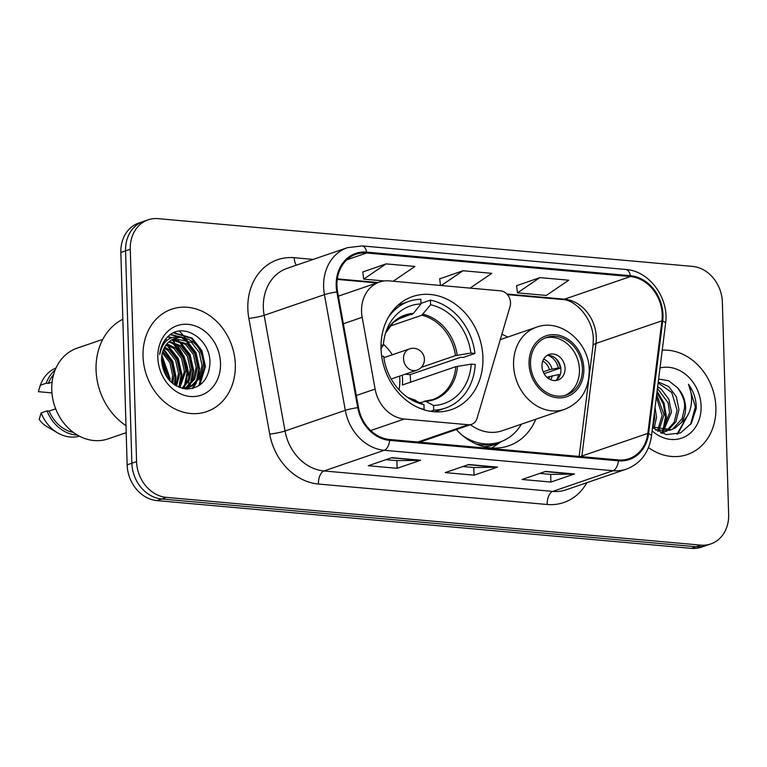 <?xml version="1.0" encoding="UTF-8"?>
<svg xmlns="http://www.w3.org/2000/svg" width="767" height="767" viewBox="0 0 767 767"><rect width="100%" height="100%" fill="white"/><g stroke="black" fill="none" stroke-linecap="round" stroke-linejoin="round"><path stroke-width="1.15" d="M361.554 311.507A33.825 28.206 71.1 0 0 362.168 317.308L375.111 389.061A33.825 28.206 71.1 0 0 404.324 419.022L468.263 424.736A11.275 9.405 71.1 0 0 471.6 424.333A11.275 9.405 71.1 0 0 477.084 418.264L510.055 306.484A11.275 9.405 71.1 0 0 500.583 290.837L389.406 280.895A33.825 28.206 71.1 0 0 379.416 282.083A33.825 28.206 71.1 0 0 361.554 311.507M456.346 429.568A59.759 49.836 71.1 0 0 508.732 445.8A59.759 49.836 71.1 0 0 535.826 419.223M381.036 348.544A59.759 49.836 71.1 0 0 451.37 409.626A59.759 49.836 71.1 0 0 482.922 357.652A59.759 49.836 71.1 0 0 412.598 296.57A59.759 49.836 71.1 0 0 381.036 348.544M507.658 337.096A59.759 49.836 71.1 0 0 501.867 334.239M148.127 219.832L138.712 223.063A33.825 28.206 71.1 0 0 120.85 252.477L127.149 464.84A33.825 28.206 71.1 0 0 156.976 500.602L691.383 548.357A33.825 28.206 71.1 0 0 701.374 547.168L706.081 545.558A33.825 28.206 71.1 0 1 696.091 546.737A33.825 28.206 71.1 0 0 706.081 545.558L710.788 543.937A33.825 28.206 71.1 0 0 728.65 514.523L722.351 302.16A33.825 28.206 71.1 0 0 692.524 266.398L158.117 218.643A33.825 28.206 71.1 0 0 148.127 219.832A33.825 28.206 71.1 0 0 130.275 249.246L136.574 461.609A33.825 28.206 71.1 0 0 166.391 497.371L700.798 545.126A33.825 28.206 71.1 0 0 710.788 543.937M136.574 461.609L131.866 463.23A33.825 28.206 71.1 0 0 161.684 498.981L696.091 546.737L161.684 498.981A33.825 28.206 71.1 0 1 131.866 463.23L125.558 250.867L131.866 463.23L127.149 464.84M143.419 221.442A33.825 28.206 71.1 0 0 125.558 250.867A33.825 28.206 71.1 0 1 143.419 221.442M143.036 356.291A54.121 45.138 71.1 0 0 206.726 411.611A54.121 45.138 71.1 0 0 235.306 364.536A54.121 45.138 71.1 0 0 171.607 309.216A54.121 45.138 71.1 0 0 143.036 356.291A54.121 45.138 71.1 0 0 206.726 411.611A54.121 45.138 71.1 0 0 235.306 364.536A54.121 45.138 71.1 0 0 171.607 309.216A54.121 45.138 71.1 0 0 143.036 356.291M648.498 447.602A54.121 45.138 71.1 0 0 687.309 454.553A54.121 45.138 71.1 0 0 715.889 407.478A54.121 45.138 71.1 0 0 662.237 350.174A54.121 45.138 71.1 0 1 715.889 407.478A54.121 45.138 71.1 0 1 687.309 454.553A54.121 45.138 71.1 0 1 648.498 447.602M336.962 285.65A36.087 30.086 -108.9 0 1 356.013 254.26A36.087 30.086 -108.9 0 1 366.664 253.005L630.407 276.571A36.087 30.086 -108.9 0 1 661.931 320.817L647.827 433.403A36.087 30.086 -108.9 0 1 629.065 458.676A36.087 30.086 -108.9 0 1 618.413 459.941L389.646 439.501A36.087 30.086 -108.9 0 1 358.486 407.545L337.605 291.834A36.087 30.086 -108.9 0 1 336.962 285.65M336.195 285.583A36.989 30.843 71.1 0 0 336.857 291.92L357.738 407.632A36.989 30.843 71.1 0 0 389.674 440.383L618.432 460.823A36.989 30.843 71.1 0 0 648.594 433.623L662.698 321.037A36.989 30.843 71.1 0 0 630.388 275.689L366.636 252.122A36.989 30.843 71.1 0 0 336.195 285.583M539.882 277.616L517.485 292.86L546.325 295.439L568.711 280.195L539.882 277.616L516.574 285.717M393.212 281.24L414.928 266.456L386.089 263.877L362.791 271.978M470.104 288.114L491.82 273.32L462.99 270.751L439.683 278.843M420.68 460.229L397.133 468.311L368.294 465.732L391.841 457.659L420.68 460.229A9.022 4.669 -84.9 0 1 419.856 460.382L391.333 457.832M574.464 473.977L550.917 482.05L522.078 479.471L545.634 471.398L574.464 473.977A9.022 4.669 -84.9 0 1 573.639 474.121L545.126 471.571M497.572 467.103L474.025 475.176L445.186 472.606L468.733 464.524L497.572 467.103A9.022 4.669 -84.9 0 1 496.748 467.247L468.225 464.706M474.025 475.176L473.795 467.506M462.894 466.528L473.92 467.515L496.748 467.247M550.917 482.05L550.687 474.37M539.795 473.402L550.811 474.389L573.639 474.121M397.133 468.311L396.903 460.631M386.002 459.663L397.028 460.641L419.856 460.382M462.99 270.751L441.274 285.535M440.526 285.468L439.673 278.747M386.089 263.877L363.702 279.121L362.781 271.873M384.334 280.962L363.702 279.121M517.485 292.86L516.565 285.612M161.597 357.892L168.213 376.99L168.146 378.85M162.805 351.43L171.309 362.043L174.099 374.977L172.738 383.49M162.412 352.762L169.938 362.753L172.633 375.475L171.683 382.608M164.713 347.087L169.469 349.992L177.196 360.02L179.986 372.954L176.563 386.069M164.196 348.055L167.992 350.5L175.729 360.528L178.519 373.462L175.662 385.542M166.985 343.846L175.355 347.978L183.083 358.007L185.873 370.931L179.919 387.613M179.804 386.386L181.884 374.555L178.308 358.572L168.596 346.176L166.372 344.594L173.879 348.477L181.616 358.505L184.406 371.439L179.123 387.297M169.517 341.373L181.242 345.955L188.97 355.984L191.76 368.917L189.391 379.991L182.767 388.466M168.865 341.929L179.766 346.463L187.503 356.492L190.293 369.426L188.164 379.953L182.115 388.303M172.259 339.532L187.129 343.932L194.856 353.97L197.656 366.894L194.617 379.31L185.921 388.207M185.221 388.562L184.674 388.821M171.549 339.944L185.652 344.441L193.389 354.469L196.179 367.403L193.198 379.723L185.135 388.332M182.536 337.432A25.493 21.255 71.1 0 0 175.01 338.324A25.493 21.255 71.1 0 0 161.549 360.49C163.381 376.885 171.607 386.386 186.247 388.994C200.513 388.39 208.403 380.058 209.918 364.009C211.347 340.088 184.358 322.025 169.229 335.39C163.726 340.088 160.543 346.483 159.68 354.575C162.748 340.644 170.37 334.93 182.536 337.432C195.288 340.26 202.287 349.407 203.543 364.881L200.503 377.287L192.335 385.897L188.95 387.44L182.891 388.495M174.435 338.525L191.539 342.418L199.276 352.456L202.066 365.38L199.036 377.795L190.868 386.405L188.212 387.671M161.549 360.298L166.736 376.913M161.693 346.013L162.364 346.205M161.377 346.866L161.933 347.058M163.582 342.245L165.605 341.689M163.429 342.35L165.145 342.024M161.866 345.591L164.454 343.002M162.69 343.75L165.451 341.852M173.831 332.657L192.153 338.103L201.855 350.49L205.431 366.482L199.794 385.072A60.89 50.775 71.1 0 0 199.861 379.186A60.89 50.775 71.1 0 0 199.842 378.467M199.727 376.396A60.89 50.775 71.1 0 0 197.349 362.494M192.699 350.059A60.89 50.775 71.1 0 0 186.285 339.302M185.288 337.95A60.89 50.775 71.1 0 0 179.353 331.152M122.835 319.216A60.89 50.775 71.1 0 0 96.057 369.905A60.89 50.775 71.1 0 0 125.989 425.666M102.788 339.378L77.074 348.189A47.928 39.961 71.1 0 0 51.773 389.876A47.928 39.961 71.1 0 0 108.166 438.858L126.2 432.674M188.807 378.275A47.928 39.961 71.1 0 0 188.807 378.198A47.928 39.961 71.1 0 0 175.959 344.009M174.445 342.264A47.928 39.961 71.1 0 0 172.153 339.886M170.284 338.17A47.928 39.961 71.1 0 0 168.107 336.368M157.829 357.614A36.768 30.661 71.1 0 0 190.235 396.481A36.768 30.661 71.1 0 0 220.512 363.213A36.768 30.661 71.1 0 0 188.097 324.345A36.768 30.661 71.1 0 0 157.829 357.614M55.684 408.83L49.155 411.064A33.825 28.206 71.1 0 0 73.402 432.406M49.155 411.064L47.055 410.882L41.169 412.895L39.175 419.338A22.55 18.801 71.1 0 0 46.605 426.394L57.621 432.876A36.087 30.086 71.1 0 0 79.404 436.164M41.169 412.895A36.087 30.086 71.1 0 0 57.621 432.876M47.055 410.882A36.087 30.086 71.1 0 0 77.419 435.062M53.585 374.622A33.825 28.206 71.1 0 0 48.34 383.414L52.108 382.119M188.183 388.016A47.928 39.961 71.1 0 0 188.241 387.68A47.928 39.961 71.1 0 0 188.385 386.645M188.481 385.859A47.928 39.961 71.1 0 0 188.816 381.17M56.02 367.978A36.087 30.086 71.1 0 0 40.833 383.941A36.087 30.086 71.1 0 0 40.344 385.245L38.35 391.688L51.945 392.896M40.344 385.245L46.241 383.222L48.34 383.414M55.128 370.058A36.087 30.086 71.1 0 0 46.241 383.222M173.342 332.878L191.414 338.352L201.117 350.749L204.693 366.731L198.701 385.82M170.121 334.728L179.095 336.579M182.124 338.084L185.528 340.375L195.23 352.762L198.806 368.754L196.17 381.995M195.326 383.788L192.287 388.524M167.474 336.991L171.031 337.806M173.716 338.822L174.828 339.34M176.237 340.097L179.641 342.389L189.344 354.785L192.92 370.768L190.283 384.008M189.439 385.811L188.452 387.575M188.433 387.613L187.512 389.042M165.078 339.81L166.909 340.452M170.351 342.12L173.754 344.412L183.457 356.799L187.033 372.791L184.396 386.031M183.553 387.824L183.208 388.486M165.998 345.092L167.868 346.425L177.57 358.822L181.146 374.804L178.864 387.191M163.448 349.675L172.124 361.832L175.26 376.827L174.377 384.718M161.751 356.195L169.344 380.279M170.485 334.479L181.463 337.077M183.955 338.496L186.266 340.117L195.969 352.513L199.545 368.496L197.474 380.327M196.438 382.771L192.948 388.361M167.791 336.675L171.683 337.528M174.397 338.544L176.17 339.397M178.069 340.51L180.379 342.14L190.082 354.527L193.658 370.519L191.587 382.35M190.552 384.794L189.248 387.239M189.171 387.364L188.078 389.042M165.365 339.417L167.35 340.088M169.785 341.162L170.284 341.42M172.182 342.533L174.483 344.162L184.195 356.55L187.771 372.532L185.691 384.372M184.665 386.808L183.821 388.457M163.726 349.023L172.728 361.267L175.998 376.578L174.953 385.101M161.895 355.198L170.111 378.591L170.025 381.017M434.64 411.793L445.56 408.044A56.384 47.017 71.1 0 1 433.71 410.163L433.576 405.494A51.648 43.067 71.1 0 0 471.197 364.152L455.819 366.664L402.407 384.986A44.198 36.864 71.1 0 0 402.55 379.483A44.198 36.864 71.1 0 0 402.244 375.216M420.191 402.656L425.627 401.323L433.576 405.494M420.958 303.368L430.45 300.118A56.384 47.017 71.1 0 1 474.926 353.453L463.153 357.489L460.737 357.278L410.105 374.641A53.565 44.668 -108.9 0 1 410.527 380.192A53.565 44.668 -108.9 0 1 410.556 382.187M445.56 408.044A56.384 47.017 71.1 0 0 475.252 364.517L471.197 364.152M433.71 410.163L430.412 411.294M423.336 409.568L424.103 409.31A56.384 47.017 71.1 0 1 419.175 408.006M474.926 353.453L470.871 353.088A51.648 43.067 71.1 0 0 430.584 304.787L430.45 300.118M381.688 356.156L383.682 356.329A51.648 43.067 71.1 0 0 410.46 399.224A51.648 43.067 71.1 0 0 423.959 404.64L424.103 409.31M430.584 304.787L421.821 315.218L389.818 326.196M421.323 367.326L455.493 355.6L470.871 353.088M423.959 404.64L414.755 400.364M424.372 401.227L425.627 401.323A44.726 37.295 71.1 0 0 457.515 366.281M396.654 319.695L413.432 313.415L420.968 303.924L420.834 299.255A56.384 47.017 71.1 0 0 408.984 301.383A56.384 47.017 71.1 0 0 388.169 317.596M420.968 303.924A51.648 43.067 71.1 0 0 386.683 329.887A51.648 43.067 71.1 0 0 383.347 345.275L381.026 345.064M383.347 345.275L380.758 348.927M410.105 374.641L405.206 374.2M399.588 376.127A42.396 35.359 -108.9 0 1 399.828 379.742A42.396 35.359 -108.9 0 1 399.032 389.837M383.423 344.316A42.396 35.359 -108.9 0 1 392.273 354.795M655.066 407.459L656.523 417.286L654.222 427.986M654.347 413.154L654.654 417.929L652.938 427.238M656.686 394.478L664.001 414.726L659.074 429.951M658.345 430.881L657.827 431.485M656.36 397.085L662.132 415.359L657.923 429.597M657.655 386.741L661.221 389.109L668.814 399.185L671.48 412.157L663.522 430.728M662.717 431.418L660.646 432.885M657.453 388.38L668.105 402.896L669.61 412.799L662.458 430.632M658.249 381.995L668.69 386.539L676.293 396.616L678.958 409.597L675.852 421.946L667.664 430.603M666.801 431.083L661.01 433.039M658.134 382.934L671.729 392.522L677.088 410.23L674.222 422.118L666.657 430.709M655.564 430.066L669.677 430.325L674.96 428.139L681.144 422.722C684.231 418.389 685.708 413.25 685.593 407.315C685.247 399.76 682.553 393.241 677.539 387.757C682.697 394.947 685.036 401.582 684.557 407.67L682.151 418.667L672.822 428.935M671.537 429.693L652.612 427.037M652.525 427.689L666.264 434.611L680.492 432.971L691.393 423.326L696.254 408.389L696.244 406.52C695.918 398.313 693.339 390.902 688.488 384.277C691.546 391.525 692.323 399.08 690.818 406.922C689.466 413.509 686.244 418.772 681.144 422.722M652.132 430.833A36.768 30.661 71.1 0 0 684.902 436.778A36.768 30.661 71.1 0 0 701.096 406.155A36.768 30.661 71.1 0 0 660.013 367.939M677.539 387.757L668.69 380.777L658.623 379.023M688.488 384.277L695.372 406.817L690.473 424.678M687.28 415.982L676.964 434.247M656.955 392.349L663.33 404.027L665.468 417.075L663.004 430.066M662.276 431.754L661.72 432.904M688.526 413.729L677.807 433.997M657.108 391.103L664.049 403.097L666.398 416.759L664.462 428.36M663.225 431.418L662.592 432.693M662.554 432.77L662.17 433.489M530.505 363.932A30.45 25.388 71.1 0 0 566.334 395.053A30.45 25.388 71.1 0 0 582.402 368.572A30.45 25.388 71.1 0 0 546.574 337.461A30.45 25.388 71.1 0 0 530.505 363.932M564.838 395.504A30.45 25.388 71.1 0 0 579.459 369.579A30.45 25.388 71.1 0 0 545.126 338.017M470.507 424.717A43.412 36.202 71.1 0 0 502.251 430.738L564.646 409.338A43.412 36.202 -108.9 0 1 513.564 364.967A43.412 36.202 -108.9 0 1 536.478 327.212C560.37 317.893 589.392 342.14 589.229 370.384C588.97 389.713 580.772 402.694 564.646 409.338M462.568 435.551A53.335 44.476 71.1 0 0 500.17 441.945A53.335 44.476 71.1 0 0 521.387 424.18M476 443.949A53.335 44.476 71.1 0 0 497.227 442.952L500.17 441.945M541.972 366.233A13.528 11.284 71.1 0 0 557.897 380.068A13.528 11.284 71.1 0 0 565.039 368.294A13.528 11.284 71.1 0 0 549.124 354.469A13.528 11.284 71.1 0 0 541.972 366.233M555.759 380.528A13.528 11.284 71.1 0 0 560.926 369.713A13.528 11.284 71.1 0 0 547.139 355.409M555.529 358.266A18.044 15.043 -108.9 0 1 560.274 368.122L544.081 373.673M548.098 355.361A15.791 13.164 -108.9 0 1 558.309 367.949L560.274 368.122M543.189 371.851L549.45 369.704L558.309 367.949M556.545 379.981A15.791 13.164 -108.9 0 0 558.51 374.584L560.188 374.737M558.51 374.584L546.919 377.278M362.168 317.308L343.367 323.751M404.324 419.022L370.729 430.536M375.111 389.061L356.319 395.504M468.263 424.736L417.862 442.022M156.976 500.602L166.391 497.371M120.85 252.477L130.275 249.246M691.383 548.357L700.798 545.126M661.931 320.817L595.997 343.434A36.087 30.086 71.1 0 0 596.285 337.327A36.087 30.086 71.1 0 0 564.474 299.188L506.901 294.039M581.808 456.672A36.087 30.086 71.1 0 0 581.894 456.01L595.997 343.434A20.297 5.666 -172.9 0 0 592.996 345.888L593.294 339.474C593.466 318.602 575.039 299.255 562.077 299.494A20.297 10.498 -84.9 0 0 564.474 299.188L630.407 276.571M366.664 253.005L346.828 259.812M586.851 482.692A56.384 47.017 -108.9 0 1 547.178 504.485L318.41 484.035A11.275 5.829 -84.9 0 1 323.971 470.957L384.257 450.287A45.1 37.612 -108.9 0 1 345.313 410.345L324.431 294.633A45.1 37.612 -108.9 0 1 323.616 286.896A45.1 37.612 -108.9 0 1 347.432 247.674L287.146 268.345A45.1 37.612 71.1 0 0 263.33 307.577A45.1 37.612 71.1 0 0 264.145 315.314L285.027 431.016A45.1 37.612 71.1 0 0 323.971 470.957L552.739 491.398A45.1 37.612 71.1 0 0 566.056 489.825L626.342 469.145A45.1 37.612 -108.9 0 1 613.015 470.727L384.257 450.287A11.275 5.829 -84.9 0 0 389.674 440.383M336.857 291.92A11.275 1.122 -10.2 0 0 324.431 294.633L264.145 315.314A11.275 1.122 169.8 0 1 248.853 318.401A56.384 47.017 -108.9 0 1 294.25 257.722L313.185 259.419M618.432 460.823A11.275 5.829 95.1 0 1 613.015 470.727L552.739 491.398A11.275 5.829 -84.9 0 0 547.178 504.485M648.594 433.623A11.275 3.145 7.1 0 1 651.461 436.183L665.564 323.607C669.418 298.382 649.486 270.847 625.824 269.485L362.082 245.919A11.275 5.829 95.1 0 1 366.636 252.122M318.41 484.035A56.384 47.017 -108.9 0 1 269.725 434.112A11.275 1.122 169.8 0 0 285.027 431.016L345.313 410.345A11.275 1.122 -10.2 0 1 357.738 407.632M662.698 321.037A11.275 3.145 7.1 0 1 665.564 323.607M630.388 275.689A11.275 5.829 -84.9 0 0 625.824 269.485M269.725 434.112L248.853 318.401M294.25 257.722A11.275 5.829 -84.9 0 0 296.369 265.181M647.827 433.403L581.894 456.01A20.297 5.666 -172.9 0 0 580.6 456.557M378.112 282.534L337.336 278.891M424.813 401.141L432.626 399.607A44.198 36.864 71.1 0 0 455.819 366.664M457.19 355.217A44.726 37.295 71.1 0 0 423.048 314.269M415.628 400.316L407.641 397.392A44.726 37.295 71.1 0 0 416.021 400.46M455.493 355.6A44.198 36.864 71.1 0 0 421.821 315.218M413.432 313.415A44.726 37.295 71.1 0 0 385.59 333.041M412.205 314.365A44.198 36.864 71.1 0 0 403.95 315.985L393.413 322.303L385.58 333.06M409.482 348.889A11.275 11.275 0 0 1 424.333 358.199A11.275 11.275 0 0 1 416.797 370.221A11.275 9.405 -108.9 0 1 413.471 370.614A11.275 9.405 -108.9 0 1 403.528 358.697A11.275 9.405 -108.9 0 1 409.482 348.889L383.864 357.681M583.85 368.706A32.137 26.797 71.1 0 0 555.519 334.728A32.137 26.797 71.1 0 0 529.057 363.807A32.137 26.797 71.1 0 0 557.388 397.776A32.137 26.797 71.1 0 0 583.85 368.706M483.958 446.682A54.064 45.08 71.1 0 0 501.263 441.552M543.621 359.167A13.087 10.911 -108.9 0 1 552.067 369.061M542.768 361.056A12.406 10.345 -108.9 0 1 549.45 369.704M552.269 375.696A13.087 10.911 -108.9 0 1 550.668 379.723M549.651 376.338A12.406 10.345 -108.9 0 1 548.836 378.764M471.6 424.333L419.587 442.175M379.416 282.083L338.391 296.148M626.342 469.145C640.531 463.623 648.901 452.635 651.461 436.183M362.082 245.919L347.432 247.674M579.152 456.432L592.996 345.888M562.077 299.494L507.409 294.605M376.904 282.946L337.259 279.399M187.474 387.939L188.95 387.44M39.721 386.76L40.833 383.941M398.054 305.132L408.984 301.383M416.797 370.221L391.18 379.013M662.189 432.895L664.059 432.252M500.276 339.628L536.478 327.212M501.599 441.418L491.915 447.957"/></g></svg>
